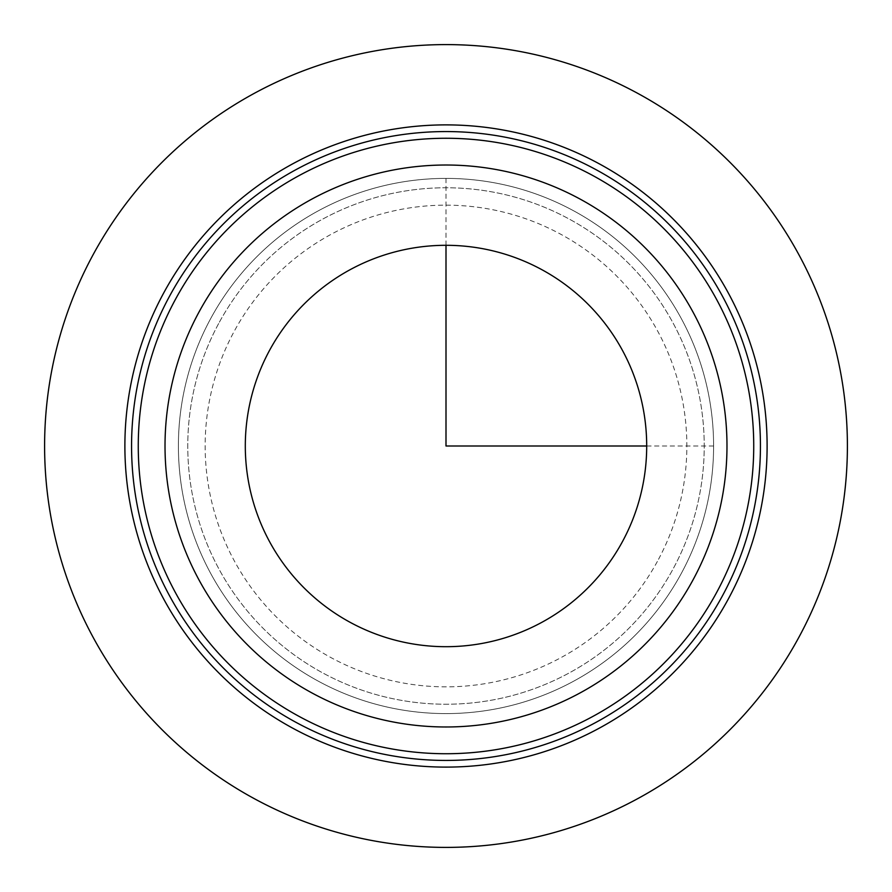 <?xml version="1.0" encoding="UTF-8"?>
<svg xmlns="http://www.w3.org/2000/svg" width="892" height="892" viewBox="0 0 892 892"><rect width="100%" height="100%" fill="white"/><g stroke="black" fill="none" stroke-linecap="round" stroke-linejoin="round"><path stroke-width="0.67" stroke-dasharray="4.46 3.34" d="M269.875 349.775A200.7 200.7 0 0 1 542.225 269.875A200.7 200.7 0 0 1 622.125 542.225A200.7 200.7 0 0 1 349.775 622.125A200.7 200.7 0 0 1 269.875 349.775M211.159 317.708A267.6 267.6 0 0 1 574.292 211.159A267.6 267.6 0 0 1 680.841 574.292A267.6 267.6 0 0 1 317.708 680.841A267.6 267.6 0 0 1 211.159 317.708A267.6 267.6 0 0 1 574.292 211.159A267.6 267.6 0 0 1 680.841 574.292A267.6 267.6 0 0 1 317.708 680.841A267.6 267.6 0 0 1 211.159 317.708A267.6 267.6 0 0 1 574.292 211.159A267.6 267.6 0 0 1 680.841 574.292A267.6 267.6 0 0 1 317.708 680.841A267.6 267.6 0 0 1 211.159 317.708A267.6 267.6 0 0 1 574.292 211.159A267.6 267.6 0 0 1 680.841 574.292A267.6 267.6 0 0 1 317.708 680.841A267.6 267.6 0 0 1 211.159 317.708A267.6 267.6 0 0 1 574.292 211.159A267.6 267.6 0 0 1 680.841 574.292A267.6 267.6 0 0 1 317.708 680.841A267.6 267.6 0 0 1 211.159 317.708M219.376 322.202A258.234 258.234 0 0 1 569.798 219.376A258.234 258.234 0 0 1 672.624 569.798A258.234 258.234 0 0 1 322.202 672.624A258.234 258.234 0 0 1 219.376 322.202A258.234 258.234 0 0 1 569.798 219.376A258.234 258.234 0 0 1 672.624 569.798A258.234 258.234 0 0 1 322.202 672.624A258.234 258.234 0 0 1 219.376 322.202M716.064 593.537A307.74 307.74 0 0 0 593.537 175.936A307.74 307.74 0 0 0 175.936 298.463A307.74 307.74 0 0 0 298.463 716.064A307.74 307.74 0 0 0 716.064 593.537M164.195 292.052A321.12 321.12 0 0 1 599.948 164.195A321.12 321.12 0 0 1 727.805 599.948A321.12 321.12 0 0 1 292.052 727.805A321.12 321.12 0 0 1 164.195 292.052A321.12 321.12 0 0 1 599.948 164.195A321.12 321.12 0 0 1 727.805 599.948A321.12 321.12 0 0 1 292.052 727.805A321.12 321.12 0 0 1 164.195 292.052M646.7 446L713.6 446M446 245.3L446 178.4M657.359 561.469A240.84 240.84 0 0 1 330.531 657.359A240.84 240.84 0 0 1 234.641 330.531A240.84 240.84 0 0 1 561.469 234.641A240.84 240.84 0 0 1 657.359 561.469M170.06 295.252A314.43 314.43 0 0 1 596.748 170.06A314.43 314.43 0 0 1 721.94 596.748A314.43 314.43 0 0 1 295.252 721.94A314.43 314.43 0 0 1 170.06 295.252"/><path stroke-width="1.34" d="M269.875 349.775A200.7 200.7 0 0 1 542.225 269.875A200.7 200.7 0 0 1 622.125 542.225A200.7 200.7 0 0 1 349.775 622.125A200.7 200.7 0 0 1 269.875 349.775M716.064 593.537A307.74 307.74 0 0 1 298.463 716.064A307.74 307.74 0 0 1 175.936 298.463A307.74 307.74 0 0 1 593.537 175.936A307.74 307.74 0 0 1 716.064 593.537A307.74 307.74 0 0 1 298.463 716.064A307.74 307.74 0 0 1 175.936 298.463A307.74 307.74 0 0 1 593.537 175.936A307.74 307.74 0 0 1 716.064 593.537M164.195 292.052A321.12 321.12 0 0 1 599.948 164.195A321.12 321.12 0 0 1 727.805 599.948A321.12 321.12 0 0 1 292.052 727.805A321.12 321.12 0 0 1 164.195 292.052M446 245.3L446 446L646.7 446M847.4 446A401.4 401.4 0 0 1 446 847.4A401.4 401.4 0 0 1 44.6 446A401.4 401.4 0 0 1 446 44.6A401.4 401.4 0 0 1 847.4 446M199.418 311.286A280.98 280.98 0 0 1 580.714 199.418A280.98 280.98 0 0 1 692.582 580.714A280.98 280.98 0 0 1 311.286 692.582A280.98 280.98 0 0 1 199.418 311.286M721.94 596.748A314.43 314.43 0 0 1 295.252 721.94A314.43 314.43 0 0 1 170.06 295.252A314.43 314.43 0 0 1 596.748 170.06A314.43 314.43 0 0 1 721.94 596.748"/></g></svg>
